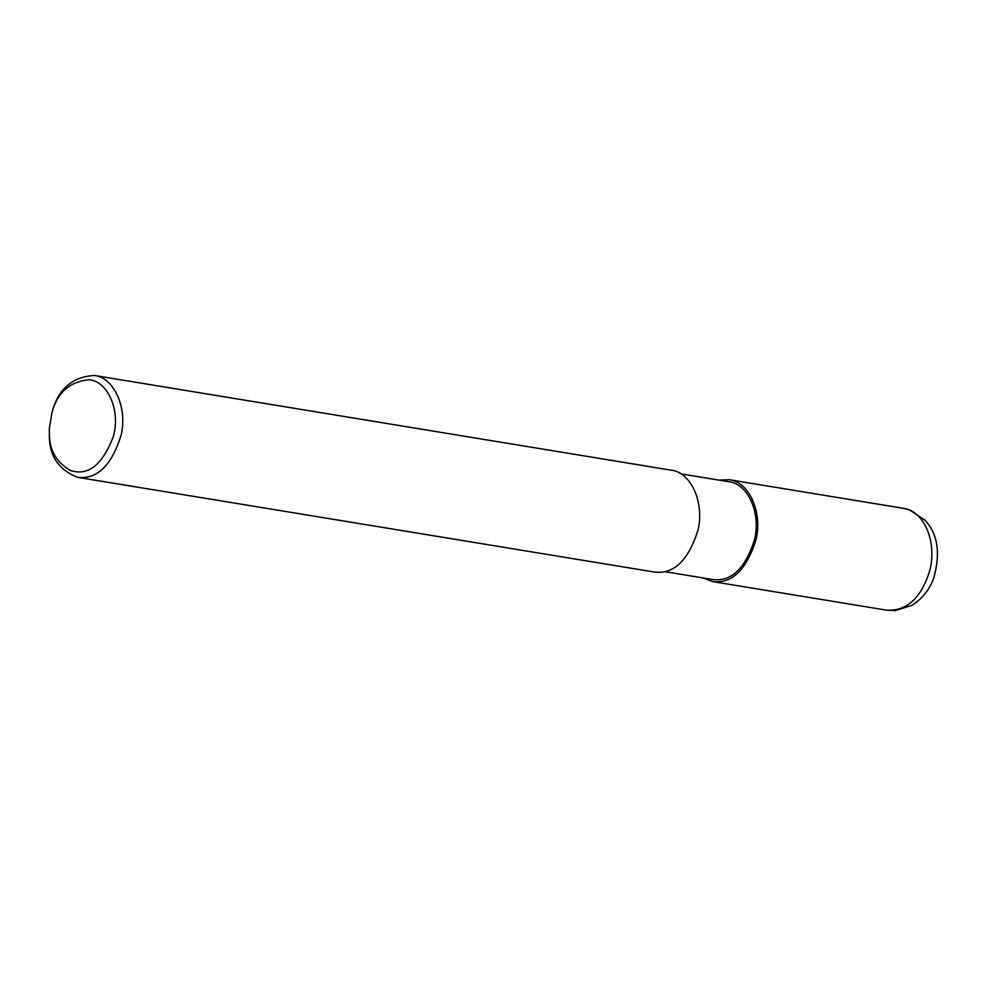 <?xml version="1.0" encoding="UTF-8"?>
<svg xmlns="http://www.w3.org/2000/svg" width="986" height="986" viewBox="0 0 986 986"><rect width="100%" height="100%" fill="white"/><g stroke="black" fill="none" stroke-linecap="round" stroke-linejoin="round"><path stroke-width="1.48" d="M718.942 480.12L729.283 479.726C747.856 481.353 762.757 510.378 756.151 539.268C746.587 569.846 732.056 583.946 712.558 581.592L702.882 577.907M680.895 473.872L728.95 481.76C746.784 483.325 761.081 511.192 754.746 538.923C745.564 568.269 731.612 581.814 712.89 579.546L664.847 571.658M51.938 412.678L52.184 411.815C58.334 388.928 72.372 376.812 94.311 375.456L671.232 470.199C689.806 471.813 704.707 500.851 698.1 529.728C688.536 560.307 673.993 574.419 654.507 572.053L77.586 477.323C58.938 469.928 49.534 456.321 49.374 436.527L49.337 428.503L51.938 412.678C57.237 392.785 69.439 381.829 88.518 379.783C106.525 380.066 121.105 409.104 113.341 436.564C102.421 465.01 88.087 476.3 70.351 470.433C56.547 462.335 49.559 450.491 49.399 434.912L49.337 428.503M94.311 375.456C112.885 377.083 127.786 406.109 121.179 434.999C111.615 465.577 97.084 479.677 77.586 477.323M729.283 479.726L903.447 508.332C924.4 510.834 937.538 542.83 929.465 571.547C920.949 598.329 906.701 611.209 886.722 610.186L712.558 581.592M903.361 508.32L909.622 509.922L925.004 520.189C937.896 534.03 940.755 553.454 933.594 578.462C929.169 590.244 921.824 599.254 911.569 605.49L895.522 610.544L886.636 610.174"/></g></svg>

